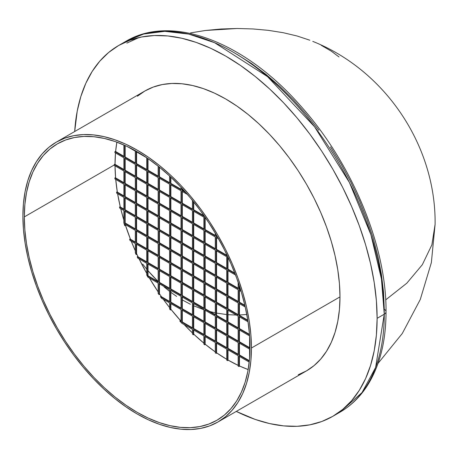 <?xml version="1.0" encoding="UTF-8"?>
<svg xmlns="http://www.w3.org/2000/svg" width="458" height="458" viewBox="0 0 458 458"><rect width="100%" height="100%" fill="white"/><g stroke="black" fill="none" stroke-linecap="round" stroke-linejoin="round"><path stroke-width="0.69" d="M249.999 347.193A159.573 92.132 60 0 1 216.949 420.244A159.573 92.132 60 0 1 93.982 377.489A159.573 92.132 60 0 1 24.326 216.897L114.311 164.949A159.573 92.132 -120 0 0 114.311 165.441L123.883 170.966L123.883 183.171L114.849 177.956A159.573 92.132 -120 0 0 114.935 178.998L123.883 184.162L123.883 196.368L116.561 192.142A159.573 92.132 -120 0 0 116.738 193.236L123.883 197.358L123.883 209.564L119.509 207.039A159.573 92.132 -120 0 0 119.784 208.184L123.883 210.548L123.792 222.703A159.573 92.132 -120 0 0 124.736 225.674L125.166 225.422L125.166 224.489L125.166 225.422L124.736 225.674L124.736 224.243L135.31 230.34L135.31 242.545L129.597 239.248A159.573 92.132 -120 0 0 130.095 240.53L135.31 243.536L135.31 252.764A159.573 92.132 -120 0 0 136.163 254.631L136.593 254.385L136.593 244.28L136.593 254.385L136.163 254.631L136.163 244.034L146.732 250.131L146.732 262.337L137.2 256.835A159.573 92.132 -120 0 0 137.858 258.203L146.732 263.327L146.732 275.069A159.573 92.132 -120 0 0 147.991 277.25L158.159 283.118L158.159 293.366A159.573 92.132 -120 0 0 159.018 294.62L159.447 294.374L159.447 283.863L159.447 294.374L159.018 294.62L159.018 283.611L169.586 289.714L169.586 301.919L160.409 296.624A159.573 92.132 -120 0 0 161.594 298.295L169.586 302.91L169.586 308.927A159.573 92.132 -120 0 0 170.445 310.003L170.874 309.757L170.874 303.654L170.874 309.757L170.445 310.003L170.445 303.402L181.013 309.505L181.013 321.711L179.776 320.995A159.573 92.132 -120 0 0 181.872 323.296L192.44 329.296L192.44 334.031A159.573 92.132 -120 0 0 193.299 334.844L193.728 334.592L193.728 330.041L193.728 334.592L193.299 334.844L193.299 329.794L203.867 335.897L203.867 344.141A159.573 92.132 -120 0 0 204.726 344.84L205.15 344.593L205.15 336.636L205.15 344.593L204.726 344.84L204.726 336.39L215.294 342.492L215.294 352.82A159.573 92.132 -120 0 0 216.153 353.416L216.577 353.17L216.577 343.237L216.577 353.17L216.153 353.416L216.153 342.985L226.721 349.088L226.721 360.137A159.573 92.132 -120 0 0 227.574 360.635L228.004 360.389L228.004 349.832L228.004 360.389L227.574 360.635L227.574 349.586L238.149 355.689L238.149 366.114A159.573 92.132 -120 0 0 239.002 366.509L239.431 366.263L239.431 356.427L239.431 366.263L239.002 366.509L239.002 356.181L249.215 362.078L239.002 356.181L239.002 366.509A159.573 92.132 -120 0 1 238.149 366.114L238.149 355.689L227.574 349.586L227.574 360.635A159.573 92.132 -120 0 1 226.721 360.137L226.721 349.088L216.153 342.985L216.153 353.416A159.573 92.132 -120 0 1 215.294 352.82L215.294 342.492L204.726 336.39L204.726 344.84A159.573 92.132 -120 0 1 203.867 344.141L203.867 335.897L193.299 329.794L193.299 334.844A159.573 92.132 -120 0 1 192.44 334.031L192.44 329.296L181.872 323.296A159.573 92.132 -120 0 1 179.776 320.995L180.2 320.749L179.776 320.995L181.013 321.711L181.013 309.505L170.445 303.402L170.445 310.003A159.573 92.132 -120 0 1 169.586 308.927L169.586 302.91L161.594 298.295A159.573 92.132 -120 0 1 160.409 296.624L160.838 296.372L160.409 296.624L169.586 301.919L169.586 289.714L159.018 283.611L159.018 294.62A159.573 92.132 -120 0 1 158.159 293.366L158.159 283.118L147.991 277.25A159.573 92.132 -120 0 1 146.732 275.069L146.732 263.327L137.858 258.203A159.573 92.132 -120 0 1 137.2 256.835L137.629 256.589L137.2 256.835L146.732 262.337L146.732 250.131L136.163 244.034L136.163 254.631A159.573 92.132 -120 0 1 135.31 252.764L135.31 243.536L130.095 240.53A159.573 92.132 -120 0 1 129.597 239.248L130.02 239.002L129.597 239.248L135.31 242.545L135.31 230.34L124.736 224.243L124.736 225.674A159.573 92.132 -120 0 1 123.792 222.703L123.883 210.548L119.784 208.184A159.573 92.132 -120 0 1 119.509 207.039L119.939 206.787L119.509 207.039L123.883 209.564L123.883 197.358L116.738 193.236A159.573 92.132 -120 0 1 116.561 192.142L116.99 191.896L116.561 192.142L123.883 196.368L123.883 184.162L114.935 178.998A159.573 92.132 -120 0 1 114.849 177.956L115.279 177.71L114.849 177.956L123.883 183.171L123.883 170.966L114.311 165.441A159.573 92.132 -120 0 1 114.311 164.949L24.326 216.897L24.869 229.985L26.495 243.57L29.186 257.528L32.919 271.72L37.653 286.01L43.344 300.265L49.939 314.343L57.376 328.111L65.58 341.433L74.477 354.189L83.974 366.245L93.982 377.489L104.413 387.817L115.153 397.126L126.105 405.324L137.165 412.337L148.226 418.097L159.178 422.545L169.918 425.637L180.343 427.348L190.356 427.663L199.854 426.575L208.745 424.091L216.955 420.244L224.386 415.062L230.987 408.599L236.677 400.916L241.412 392.094L245.144 382.207L247.835 371.358L249.455 359.65L249.999 347.193L249.455 334.105L247.835 320.52L245.144 306.562L241.412 292.37L236.677 278.08L230.987 263.825L224.386 249.747L216.955 235.979L208.745 222.657L199.854 209.901L190.356 197.845L180.343 186.601L169.918 176.273L159.178 166.964L148.226 158.766L137.165 151.753L126.105 145.993L115.153 141.545L104.413 138.453L93.982 136.742L83.974 136.427L74.477 137.52L65.58 139.999L57.376 143.852L49.939 149.027L43.344 155.491L37.653 163.174L32.919 171.996L29.186 181.883L26.495 192.732L24.869 204.445L24.326 216.897A159.573 92.132 60 0 1 57.376 143.852A159.573 92.132 60 0 1 180.343 186.601A159.573 92.132 60 0 1 249.999 347.193M115.032 165.859A159.573 92.132 -120 0 0 115.593 177.893L115.032 165.859M115.731 179.456A159.573 92.132 -120 0 0 117.334 192.091L115.731 179.456M117.609 193.734A159.573 92.132 -120 0 0 120.311 207.005L117.609 193.734M120.729 208.734A159.573 92.132 -120 0 0 123.883 220.246L120.729 208.734M125.211 224.512A159.573 92.132 -120 0 0 130.473 239.259L125.211 224.512M131.24 241.189A159.573 92.132 -120 0 0 135.31 250.772L131.24 241.189M136.593 253.6A159.573 92.132 -120 0 0 138.133 256.875L136.593 253.6M139.129 258.936A159.573 92.132 -120 0 0 146.732 273.397L139.129 258.936M149.44 278.08A159.573 92.132 -120 0 0 158.159 291.901L149.44 278.08M159.447 293.796A159.573 92.132 -120 0 0 161.514 296.767L159.447 293.796M163.317 299.292A159.573 92.132 -120 0 0 169.586 307.61L163.317 299.292M170.874 309.23A159.573 92.132 -120 0 0 181.013 321.167L170.874 309.23M184.042 324.453A159.573 92.132 -120 0 0 192.44 332.937L184.042 324.453M193.728 334.163A159.573 92.132 -120 0 0 203.867 343.139L193.728 334.163M205.15 344.198A159.573 92.132 -120 0 0 215.294 351.904L205.15 344.198M216.577 352.809A159.573 92.132 -120 0 0 226.721 359.307L216.577 352.809M228.004 360.057A159.573 92.132 -120 0 0 238.149 365.37L228.004 360.057M239.431 365.965A159.573 92.132 -120 0 0 248.162 369.566L239.431 365.965M118.662 45.491L129.671 40.327L141.608 36.995L154.352 35.535L167.783 35.953L181.769 38.249L196.184 42.399L210.88 48.371L225.72 56.094L240.559 65.505L255.255 76.509L269.67 88.995L283.657 102.855L297.087 117.941L309.831 134.12L321.768 151.232L332.777 169.111L342.756 187.58L351.607 206.472L359.244 225.599L365.599 244.772L370.602 263.814L374.209 282.546L376.39 300.774L377.123 318.327A214.115 123.62 60 0 0 283.657 102.855A214.115 123.62 60 0 0 118.662 45.491L108.683 52.441L99.833 61.114L92.195 71.419L85.846 83.259L80.837 96.523L77.23 111.082L74.688 131.52A214.115 123.62 60 0 1 118.662 45.491L125.807 41.369L143.669 34.035L164.806 31.339L188.713 34.081L214.562 42.691L267.552 76.652L314.543 126.757L349.374 182.433L370.917 234.725L381.44 278.991L384.262 314.205A6.057 3.498 0 0 0 386.037 311.732A6.057 3.498 180 0 1 384.262 314.205A214.115 123.62 -120 0 0 290.801 98.733A214.115 123.62 -120 0 0 125.807 41.369C172.048 13.694 244.612 41.941 300.311 105.54C351.841 162.704 386.621 246.061 386.037 311.732C385.997 341.857 379.533 366.847 366.652 386.684C359.461 397.538 350.547 406.051 339.916 412.223A214.115 123.62 -120 0 0 384.262 314.205L377.123 318.327L384.262 314.205L375.606 367.482L362.026 392.569L339.916 412.223L336.286 414.181A214.115 123.62 -120 0 0 339.916 412.223L332.777 416.345A214.115 123.62 60 0 1 236.282 411.416L255.255 419.436L269.67 423.587L283.657 425.883L297.087 426.306L309.831 424.841L321.768 421.509L332.777 416.345A214.115 123.62 60 0 0 377.123 318.327L376.39 335.044L374.209 350.754L370.602 365.312L365.599 378.577L359.244 390.416L351.607 400.727L342.756 409.395L332.777 416.345M298.21 374.764L306.517 370.865A161.594 93.295 -120 0 0 339.985 296.887L251.431 348.017A161.594 93.295 60 0 1 217.962 421.99A161.594 93.295 60 0 1 93.438 378.697A161.594 93.295 60 0 1 22.9 216.073L23.45 203.461L25.098 191.604L27.818 180.612L31.596 170.605L36.394 161.668L42.159 153.888L48.834 147.344L56.368 142.1L64.675 138.202L73.681 135.688L83.299 134.583L93.438 134.904L103.995 136.633L114.872 139.77L125.967 144.27L137.165 150.104L148.363 157.203L159.458 165.51L170.336 174.933L180.893 185.393L191.026 196.78L200.644 208.991L209.655 221.901L217.962 235.395L225.491 249.335L232.172 263.596L237.937 278.029L242.734 292.502L246.507 306.871L249.232 321.006L250.881 334.764L251.431 348.017L250.881 360.629L249.232 372.491L246.507 383.478L242.734 393.485L237.937 402.422L232.172 410.202L225.491 416.746L217.962 421.99L209.655 425.888L200.644 428.402L191.026 429.507L180.893 429.192L170.336 427.457L159.458 424.32L148.363 419.82L137.165 413.986L125.967 406.887L114.872 398.58L103.995 389.157L93.438 378.697L83.299 367.31L73.681 355.099L64.675 342.189L56.368 328.695L48.834 314.755L42.159 300.494L36.394 286.061L31.596 271.588L27.818 257.219L25.098 243.084L23.45 229.326L22.9 216.073A161.594 93.295 60 0 1 56.368 142.1A161.594 93.295 60 0 1 180.893 185.393A161.594 93.295 60 0 1 251.431 348.017L339.985 296.887A161.594 93.295 -120 0 0 269.447 134.268A161.594 93.295 -120 0 0 144.923 90.97L137.394 96.22M312.986 41.472L312.768 41.38C385.527 70.4 436.079 146.005 435.1 224.323L431.883 244.841L422.339 264.69L406.773 283.233L385.699 299.858L406.773 283.233L422.339 264.69L431.883 244.841L435.1 224.323L431.362 262.611L420.284 299.458L402.29 333.47L378.056 363.354M123.883 156.287L115.364 151.375L123.883 156.287M123.883 169.483L114.74 164.204L123.883 169.483M123.883 182.679L115.279 177.71L123.883 182.679M123.883 195.875L116.99 191.896L123.883 195.875M123.883 209.066L119.939 206.787L123.883 209.066M135.31 242.053L130.02 239.002L135.31 242.053M146.732 261.844L137.629 256.589L146.732 261.844M169.586 301.427L160.838 296.372L169.586 301.427M181.013 321.218L180.2 320.749L181.013 321.218M135.31 176.078L125.166 170.227L125.166 158.514L125.166 170.227L135.31 176.078M135.31 162.888L125.166 157.031L125.166 145.564L125.166 157.031L135.31 162.888M135.31 189.274L125.166 183.418L125.166 171.71L125.166 183.418L135.31 189.274M135.31 202.47L125.166 196.614L125.166 184.906L125.166 196.614L135.31 202.47M135.31 215.661L125.166 209.81L125.166 198.096L125.166 209.81L135.31 215.661M135.31 228.857L125.166 223L125.166 211.293L125.166 223L135.31 228.857M158.159 189.274L148.02 183.418L148.02 171.71L148.02 183.418L158.159 189.274M158.159 176.078L148.02 170.227L148.02 158.623L148.02 170.227L158.159 176.078M158.159 202.47L148.02 196.614L148.02 184.906L148.02 196.614L158.159 202.47M158.159 215.661L148.02 209.81L148.02 198.096L148.02 209.81L158.159 215.661M158.159 228.857L148.02 223L148.02 211.293L148.02 223L158.159 228.857M158.159 242.053L148.02 236.196L148.02 224.489L148.02 236.196L158.159 242.053M158.159 255.243L148.02 249.392L148.02 237.679L148.02 249.392L158.159 255.243M158.159 268.44L148.02 262.583L148.02 250.875L148.02 262.583L158.159 268.44M158.159 281.636L148.02 275.779L148.02 264.071L148.02 275.779L158.159 281.636M181.013 202.47L170.874 196.614L170.874 184.906L170.874 196.614L181.013 202.47M181.013 189.274L170.874 183.418L170.874 177.166L170.874 183.418L181.013 189.274M181.013 215.661L170.874 209.81L170.874 198.096L170.874 209.81L181.013 215.661M181.013 228.857L170.874 223L170.874 211.293L170.874 223L181.013 228.857M181.013 242.053L170.874 236.196L170.874 224.489L170.874 236.196L181.013 242.053M181.013 255.243L170.874 249.392L170.874 237.679L170.874 249.392L181.013 255.243M181.013 268.44L170.874 262.583L170.874 250.875L170.874 262.583L181.013 268.44M181.013 281.636L170.874 275.779L170.874 264.071L170.874 275.779L181.013 281.636M181.013 294.826L170.874 288.975L170.874 277.262L170.874 288.975L181.013 294.826M181.013 308.022L170.874 302.165L170.874 290.458L170.874 302.165L181.013 308.022M203.867 215.661L193.728 209.81L193.728 201.961L193.728 209.81L203.867 215.661M203.867 228.857L193.728 223L193.728 211.293L193.728 223L203.867 228.857M203.867 242.053L193.728 236.196L193.728 224.489L193.728 236.196L203.867 242.053M203.867 255.243L193.728 249.392L193.728 237.679L193.728 249.392L203.867 255.243M203.867 268.44L193.728 262.583L193.728 250.875L193.728 262.583L203.867 268.44M203.867 281.636L193.728 275.779L193.728 264.071L193.728 275.779L203.867 281.636M203.867 294.826L193.728 288.975L193.728 277.262L193.728 288.975L203.867 294.826M203.867 308.022L193.728 302.165L193.728 290.458L193.728 302.165L203.867 308.022M203.867 321.218L193.728 315.362L193.728 303.654L193.728 315.362L203.867 321.218M203.867 334.409L193.728 328.558L193.728 316.844L193.728 328.558L203.867 334.409M217.327 236.626L216.577 236.196L216.577 235.332L216.577 236.196L217.327 236.626M226.721 255.243L216.577 249.392L216.577 237.679L216.577 249.392L226.721 255.243M226.721 268.44L216.577 262.583L216.577 250.875L216.577 262.583L226.721 268.44M226.721 281.636L216.577 275.779L216.577 264.071L216.577 275.779L226.721 281.636M226.721 294.826L216.577 288.975L216.577 277.262L216.577 288.975L226.721 294.826M226.721 308.022L216.577 302.165L216.577 290.458L216.577 302.165L226.721 308.022M226.721 321.218L216.577 315.362L216.577 303.654L216.577 315.362L226.721 321.218M226.721 334.409L216.577 328.558L216.577 316.844L216.577 328.558L226.721 334.409M226.721 347.605L216.577 341.748L216.577 330.041L216.577 341.748L226.721 347.605M249.364 360.675L239.431 354.944L239.431 343.237L239.431 354.944L239.002 355.19L239.002 342.985L249.57 349.088L249.57 358.288L249.57 349.088L239.002 342.985L239.002 355.19L239.431 354.944L249.364 360.675M249.57 347.605L239.431 341.748L239.431 330.041L239.431 341.748L239.002 342L239.002 329.794L249.57 335.897L249.57 348.097L239.002 342L239.002 329.794L249.57 335.897L249.57 348.097L239.002 342L239.431 341.748L249.57 347.605M249.478 334.357L239.431 328.558L239.431 316.844L239.431 328.558L239.002 328.804L239.002 316.598L248.03 321.808L239.002 316.598L239.002 328.804L239.431 328.558L249.478 334.357M247.778 320.182L239.431 315.362L239.431 303.654L239.431 315.362L239.002 315.608L239.002 303.402L245.242 307.009L239.002 303.402L239.002 315.608L239.431 315.362L247.778 320.182M244.847 305.297L239.431 302.165L239.431 290.458L239.431 302.165L239.002 302.417L239.002 290.212L241.131 291.443L239.002 290.212L239.002 302.417L239.431 302.165L244.847 305.297M240.582 289.639L239.431 288.975L239.431 286.032L239.431 288.975L239.002 289.221L239.002 284.733L239.002 289.221L239.431 288.975L240.582 289.639M238.149 354.2L228.004 348.349L228.004 336.636L228.004 348.349L227.574 348.595L227.574 336.39L238.149 342.492L238.149 354.698L227.574 348.595L227.574 336.39L238.149 342.492L238.149 354.698L227.574 348.595L228.004 348.349L238.149 354.2M238.149 341.01L228.004 335.153L228.004 323.445L228.004 335.153L227.574 335.399L227.574 323.193L238.149 329.296L238.149 341.502L227.574 335.399L227.574 323.193L238.149 329.296L238.149 341.502L227.574 335.399L228.004 335.153L238.149 341.01M238.149 327.814L228.004 321.957L228.004 310.249L228.004 321.957L227.574 322.209L227.574 310.003L238.149 316.106L238.149 328.306L227.574 322.209L227.574 310.003L238.149 316.106L238.149 328.306L227.574 322.209L228.004 321.957L238.149 327.814M238.149 314.617L228.004 308.766L228.004 297.053L228.004 308.766L227.574 309.013L227.574 296.807L238.149 302.91L238.149 315.115L227.574 309.013L227.574 296.807L238.149 302.91L238.149 315.115L227.574 309.013L228.004 308.766L238.149 314.617M238.149 301.427L228.004 295.57L228.004 283.863L228.004 295.57L227.574 295.816L227.574 283.611L238.149 289.714L238.149 301.919L227.574 295.816L227.574 283.611L238.149 289.714L238.149 301.919L227.574 295.816L228.004 295.57L238.149 301.427M238.149 288.231L228.004 282.374L228.004 270.667L228.004 282.374L227.574 282.626L227.574 270.42L235.538 275.012L227.574 270.42L227.574 282.626L228.004 282.374L238.149 288.231M234.799 273.105L228.004 269.184L228.004 257.47L228.004 269.184L227.574 269.43L227.574 257.224L228.176 257.568L227.574 257.224L227.574 269.43L228.004 269.184L234.799 273.105M215.294 341.01L205.15 335.153L205.15 323.445L205.15 335.153L215.294 341.01M215.294 327.814L205.15 321.957L205.15 310.249L205.15 321.957L215.294 327.814M215.294 314.617L205.15 308.766L205.15 297.053L205.15 308.766L215.294 314.617M215.294 301.427L205.15 295.57L205.15 283.863L205.15 295.57L215.294 301.427M215.294 288.231L205.15 282.374L205.15 270.667L205.15 282.374L215.294 288.231M215.294 275.035L205.15 269.184L205.15 257.47L205.15 269.184L215.294 275.035M215.294 261.844L205.15 255.988L205.15 244.28L205.15 255.988L215.294 261.844M215.294 248.648L205.15 242.792L205.15 231.084L205.15 242.792L215.294 248.648M215.294 235.452L205.15 229.601L205.15 217.888L205.15 229.601L215.294 235.452M192.44 327.814L182.301 321.957L182.301 310.249L182.301 321.957L192.44 327.814M192.44 314.617L182.301 308.766L182.301 297.053L182.301 308.766L192.44 314.617M192.44 301.427L182.301 295.57L182.301 283.863L182.301 295.57L192.44 301.427M192.44 288.231L182.301 282.374L182.301 270.667L182.301 282.374L192.44 288.231M192.44 275.035L182.301 269.184L182.301 257.47L182.301 269.184L192.44 275.035M192.44 261.844L182.301 255.988L182.301 244.28L182.301 255.988L192.44 261.844M192.44 248.648L182.301 242.792L182.301 231.084L182.301 242.792L192.44 248.648M192.44 235.452L182.301 229.601L182.301 217.888L182.301 229.601L192.44 235.452M192.44 222.262L182.301 216.405L182.301 204.697L182.301 216.405L192.44 222.262M184.849 191.49L182.301 190.018L182.301 188.69L182.301 190.018L184.849 191.49M192.44 209.066L182.301 203.209L182.301 191.501L182.301 203.209L192.44 209.066M169.586 288.231L159.447 282.374L159.447 270.667L159.447 282.374L169.586 288.231M169.586 275.035L159.447 269.184L159.447 257.47L159.447 269.184L169.586 275.035M169.586 261.844L159.447 255.988L159.447 244.28L159.447 255.988L169.586 261.844M169.586 248.648L159.447 242.792L159.447 231.084L159.447 242.792L169.586 248.648M169.586 235.452L159.447 229.601L159.447 217.888L159.447 229.601L169.586 235.452M169.586 222.262L159.447 216.405L159.447 204.697L159.447 216.405L169.586 222.262M169.586 209.066L159.447 203.209L159.447 191.501L159.447 203.209L169.586 209.066M169.586 182.679L159.447 176.822L159.447 167.181L159.447 176.822L169.586 182.679M169.586 195.869L159.447 190.018L159.447 178.305L159.447 190.018L169.586 195.869M146.732 248.648L136.593 242.792L136.593 231.084L136.593 242.792L146.732 248.648M146.732 235.452L136.593 229.601L136.593 217.888L136.593 229.601L146.732 235.452M146.732 222.262L136.593 216.405L136.593 204.697L136.593 216.405L146.732 222.262M146.732 209.066L136.593 203.209L136.593 191.501L136.593 203.209L146.732 209.066M146.732 195.869L136.593 190.018L136.593 178.305L136.593 190.018L146.732 195.869M146.732 169.483L136.593 163.626L136.593 151.919L136.593 163.626L146.732 169.483M146.732 182.679L136.593 176.822L136.593 165.115L136.593 176.822L146.732 182.679M124.736 171.464L135.31 177.567L135.31 189.772L124.736 183.669L125.166 183.418L124.736 183.669L124.736 171.464L135.31 177.567L135.31 189.772L124.736 183.669L124.736 171.464M135.31 176.576L124.736 170.473L125.166 170.227L124.736 170.473L124.736 158.268L135.31 164.37L135.31 176.576L124.736 170.473L124.736 158.268L135.31 164.37L135.31 176.576M123.883 169.981L114.311 164.456L114.74 164.204L114.311 164.456A159.573 92.132 -120 0 0 114.311 164.949A159.573 92.132 -120 0 1 114.311 164.456L123.883 169.981L123.883 157.775L123.883 169.981M114.849 152.56L123.883 157.775L114.849 152.56A159.573 92.132 -120 0 1 114.935 151.621L115.364 151.375L114.935 151.621A159.573 92.132 -120 0 0 114.849 152.56M135.31 163.38L124.736 157.277L125.166 157.031L124.736 157.277L124.736 145.369L124.736 157.277L135.31 163.38L135.31 151.174L135.31 163.38M123.883 156.785L114.935 151.621L123.883 156.785L123.883 144.991L123.883 156.785M127.324 146.566L135.31 151.174L127.324 146.566M124.736 184.66L135.31 190.757L135.31 202.963L124.736 196.86L125.166 196.614L124.736 196.86L124.736 184.66L135.31 190.757L135.31 202.963L124.736 196.86L124.736 184.66M124.736 197.85L135.31 203.953L135.31 216.159L124.736 210.056L125.166 209.81L124.736 210.056L124.736 197.85L135.31 203.953L135.31 216.159L124.736 210.056L124.736 197.85M124.736 211.046L135.31 217.149L135.31 229.355L124.736 223.252L125.166 223L124.736 223.252L124.736 211.046L135.31 217.149L135.31 229.355L124.736 223.252L124.736 211.046M136.163 178.059L146.732 184.162L146.732 196.368L136.163 190.265L136.593 190.018L136.163 190.265L136.163 178.059L146.732 184.162L146.732 196.368L136.163 190.265L136.163 178.059M146.732 183.171L136.163 177.069L136.593 176.822L136.163 177.069L136.163 164.869L146.732 170.966L146.732 183.171L136.163 177.069L136.163 164.869L146.732 170.966L146.732 183.171M146.732 169.981L136.163 163.878L136.593 163.626L136.163 163.878L136.163 151.672L146.732 157.775L146.732 169.981L136.163 163.878L136.163 151.672L146.732 157.775L146.732 169.981M136.163 191.255L146.732 197.358L146.732 209.564L136.163 203.461L136.593 203.209L136.163 203.461L136.163 191.255L146.732 197.358L146.732 209.564L136.163 203.461L136.163 191.255M136.163 204.451L146.732 210.548L146.732 222.754L136.163 216.651L136.593 216.405L136.163 216.651L136.163 204.451L146.732 210.548L146.732 222.754L136.163 216.651L136.163 204.451M136.163 217.642L146.732 223.744L146.732 235.95L136.163 229.847L136.593 229.601L136.163 229.847L136.163 217.642L146.732 223.744L146.732 235.95L136.163 229.847L136.163 217.642M136.163 230.838L146.732 236.941L146.732 249.146L136.163 243.043L136.593 242.792L136.163 243.043L136.163 230.838L146.732 236.941L146.732 249.146L136.163 243.043L136.163 230.838M147.591 184.654L158.159 190.757L158.159 202.963L147.591 196.86L148.02 196.614L147.591 196.86L147.591 184.654L158.159 190.757L158.159 202.963L147.591 196.86L147.591 184.654M158.159 189.772L147.591 183.669L148.02 183.418L147.591 183.669L147.591 171.464L158.159 177.567L158.159 189.772L147.591 183.669L147.591 171.464L158.159 177.567L158.159 189.772M158.159 176.576L147.591 170.473L148.02 170.227L147.591 170.473L147.591 158.331L147.591 170.473L158.159 176.576L158.159 166.151L158.159 176.576M147.591 197.85L158.159 203.953L158.159 216.159L147.591 210.056L148.02 209.81L147.591 210.056L147.591 197.85L158.159 203.953L158.159 216.159L147.591 210.056L147.591 197.85M147.591 211.046L158.159 217.149L158.159 229.355L147.591 223.252L148.02 223L147.591 223.252L147.591 211.046L158.159 217.149L158.159 229.355L147.591 223.252L147.591 211.046M147.591 224.237L158.159 230.34L158.159 242.545L147.591 236.442L148.02 236.196L147.591 236.442L147.591 224.237L158.159 230.34L158.159 242.545L147.591 236.442L147.591 224.237M147.591 237.433L158.159 243.536L158.159 255.741L147.591 249.639L148.02 249.392L147.591 249.639L147.591 237.433L158.159 243.536L158.159 255.741L147.591 249.639L147.591 237.433M147.591 250.629L158.159 256.732L158.159 268.938L147.591 262.835L148.02 262.583L147.591 262.835L147.591 250.629L158.159 256.732L158.159 268.938L147.591 262.835L147.591 250.629M147.591 263.825L158.159 269.922L158.159 282.128L147.591 276.025L148.02 275.779L147.591 276.025L147.591 263.825L158.159 269.922L158.159 282.128L147.591 276.025L147.591 263.825M159.018 191.255L169.586 197.358L169.586 209.564L159.018 203.461L159.447 203.209L159.018 203.461L159.018 191.255L169.586 197.358L169.586 209.564L159.018 203.461L159.018 191.255M169.586 196.368L159.018 190.265L159.447 190.018L159.018 190.265L159.018 178.059L169.586 184.162L169.586 196.368L159.018 190.265L159.018 178.059L169.586 184.162L169.586 196.368M169.586 183.171L159.018 177.069L159.447 176.822L159.018 177.069L159.018 166.838L159.018 177.069L169.586 183.171L169.586 175.964L169.586 183.171M159.018 204.445L169.586 210.548L169.586 222.754L159.018 216.651L159.447 216.405L159.018 216.651L159.018 204.445L169.586 210.548L169.586 222.754L159.018 216.651L159.018 204.445M159.018 217.642L169.586 223.744L169.586 235.95L159.018 229.847L159.447 229.601L159.018 229.847L159.018 217.642L169.586 223.744L169.586 235.95L159.018 229.847L159.018 217.642M159.018 230.838L169.586 236.941L169.586 249.146L159.018 243.043L159.447 242.792L159.018 243.043L159.018 230.838L169.586 236.941L169.586 249.146L159.018 243.043L159.018 230.838M159.018 244.028L169.586 250.131L169.586 262.337L159.018 256.234L159.447 255.988L159.018 256.234L159.018 244.028L169.586 250.131L169.586 262.337L159.018 256.234L159.018 244.028M159.018 257.224L169.586 263.327L169.586 275.533L159.018 269.43L159.447 269.184L159.018 269.43L159.018 257.224L169.586 263.327L169.586 275.533L159.018 269.43L159.018 257.224M159.018 270.42L169.586 276.523L169.586 288.729L159.018 282.626L159.447 282.374L159.018 282.626L159.018 270.42L169.586 276.523L169.586 288.729L159.018 282.626L159.018 270.42M170.445 197.85L181.013 203.953L181.013 216.159L170.445 210.056L170.874 209.81L170.445 210.056L170.445 197.85L181.013 203.953L181.013 216.159L170.445 210.056L170.445 197.85M181.013 202.963L170.445 196.86L170.874 196.614L170.445 196.86L170.445 184.654L181.013 190.757L181.013 202.963L170.445 196.86L170.445 184.654L181.013 190.757L181.013 202.963M181.013 189.772L170.445 183.669L170.874 183.418L170.445 183.669L170.445 176.759L170.445 183.669L181.013 189.772L181.013 187.311L181.013 189.772M170.445 211.046L181.013 217.149L181.013 229.355L170.445 223.252L170.874 223L170.445 223.252L170.445 211.046L181.013 217.149L181.013 229.355L170.445 223.252L170.445 211.046M170.445 224.237L181.013 230.34L181.013 242.545L170.445 236.442L170.874 236.196L170.445 236.442L170.445 224.237L181.013 230.34L181.013 242.545L170.445 236.442L170.445 224.237M170.445 237.433L181.013 243.536L181.013 255.741L170.445 249.639L170.874 249.392L170.445 249.639L170.445 237.433L181.013 243.536L181.013 255.741L170.445 249.639L170.445 237.433M170.445 250.629L181.013 256.732L181.013 268.938L170.445 262.835L170.874 262.583L170.445 262.835L170.445 250.629L181.013 256.732L181.013 268.938L170.445 262.835L170.445 250.629M170.445 263.819L181.013 269.922L181.013 282.128L170.445 276.025L170.874 275.779L170.445 276.025L170.445 263.819L181.013 269.922L181.013 282.128L170.445 276.025L170.445 263.819M170.445 277.016L181.013 283.118L181.013 295.324L170.445 289.221L170.874 288.975L170.445 289.221L170.445 277.016L181.013 283.118L181.013 295.324L170.445 289.221L170.445 277.016M170.445 290.212L181.013 296.315L181.013 308.52L170.445 302.417L170.874 302.165L170.445 302.417L170.445 290.212L181.013 296.315L181.013 308.52L170.445 302.417L170.445 290.212M181.872 204.445L192.44 210.548L192.44 222.754L181.872 216.651L182.301 216.405L181.872 216.651L181.872 204.445L192.44 210.548L192.44 222.754L181.872 216.651L181.872 204.445M192.44 209.558L181.872 203.461L182.301 203.209L181.872 203.461L181.872 191.255L187.517 194.513L181.872 191.255L181.872 203.461L192.44 209.558L192.44 200.369L192.44 209.558M185.759 192.509L181.872 190.265L182.301 190.018L181.872 190.265L181.872 188.227L181.872 190.265L185.759 192.509M181.872 217.642L192.44 223.744L192.44 235.95L181.872 229.847L182.301 229.601L181.872 229.847L181.872 217.642L192.44 223.744L192.44 235.95L181.872 229.847L181.872 217.642M181.872 230.838L192.44 236.941L192.44 249.141L181.872 243.043L182.301 242.792L181.872 243.043L181.872 230.838L192.44 236.941L192.44 249.141L181.872 243.043L181.872 230.838M181.872 244.028L192.44 250.131L192.44 262.337L181.872 256.234L182.301 255.988L181.872 256.234L181.872 244.028L192.44 250.131L192.44 262.337L181.872 256.234L181.872 244.028M181.872 257.224L192.44 263.327L192.44 275.533L181.872 269.43L182.301 269.184L181.872 269.43L181.872 257.224L192.44 263.327L192.44 275.533L181.872 269.43L181.872 257.224M181.872 270.42L192.44 276.523L192.44 288.723L181.872 282.626L182.301 282.374L181.872 282.626L181.872 270.42L192.44 276.523L192.44 288.723L181.872 282.626L181.872 270.42M181.872 283.611L192.44 289.714L192.44 301.919L181.872 295.816L182.301 295.57L181.872 295.816L181.872 283.611L192.44 289.714L192.44 301.919L181.872 295.816L181.872 283.611M181.872 296.807L192.44 302.91L192.44 315.115L181.872 309.013L182.301 308.766L181.872 309.013L181.872 296.807L192.44 302.91L192.44 315.115L181.872 309.013L181.872 296.807M181.872 310.003L192.44 316.106L192.44 328.306L181.872 322.209L182.301 321.957L181.872 322.209L181.872 310.003L192.44 316.106L192.44 328.306L181.872 322.209L181.872 310.003M193.299 211.046L203.867 217.149L203.867 229.349L193.299 223.252L193.728 223L193.299 223.252L193.299 211.046L203.867 217.149L203.867 229.349L193.299 223.252L193.299 211.046M203.867 216.159L193.299 210.056L193.728 209.81L193.299 210.056L193.299 201.428L193.299 210.056L203.867 216.159L203.867 215.466L203.867 216.159M193.299 224.237L203.867 230.34L203.867 242.545L193.299 236.442L193.728 236.196L193.299 236.442L193.299 224.237L203.867 230.34L203.867 242.545L193.299 236.442L193.299 224.237M193.299 237.433L203.867 243.536L203.867 255.741L193.299 249.639L193.728 249.392L193.299 249.639L193.299 237.433L203.867 243.536L203.867 255.741L193.299 249.639L193.299 237.433M193.299 250.629L203.867 256.732L203.867 268.932L193.299 262.835L193.728 262.583L193.299 262.835L193.299 250.629L203.867 256.732L203.867 268.932L193.299 262.835L193.299 250.629M193.299 263.819L203.867 269.922L203.867 282.128L193.299 276.025L193.728 275.779L193.299 276.025L193.299 263.819L203.867 269.922L203.867 282.128L193.299 276.025L193.299 263.819M193.299 277.016L203.867 283.118L203.867 295.324L193.299 289.221L193.728 288.975L193.299 289.221L193.299 277.016L203.867 283.118L203.867 295.324L193.299 289.221L193.299 277.016M193.299 290.212L203.867 296.315L203.867 308.515L193.299 302.417L193.728 302.165L193.299 302.417L193.299 290.212L203.867 296.315L203.867 308.515L193.299 302.417L193.299 290.212M193.299 303.402L203.867 309.505L203.867 321.711L193.299 315.608L193.728 315.362L193.299 315.608L193.299 303.402L203.867 309.505L203.867 321.711L193.299 315.608L193.299 303.402M193.299 316.598L203.867 322.701L203.867 334.907L193.299 328.804L193.728 328.558L193.299 328.804L193.299 316.598L203.867 322.701L203.867 334.907L193.299 328.804L193.299 316.598M204.726 217.642L205.808 218.271L204.726 217.642L204.726 229.847L205.15 229.601L204.726 229.847L204.726 217.642M215.294 235.95L204.726 229.847L215.294 235.95L215.294 233.145L215.294 235.95M204.726 230.838L215.294 236.941L215.294 249.141L204.726 243.043L205.15 242.792L204.726 243.043L204.726 230.838L215.294 236.941L215.294 249.141L204.726 243.043L204.726 230.838M204.726 244.028L215.294 250.131L215.294 262.337L204.726 256.234L205.15 255.988L204.726 256.234L204.726 244.028L215.294 250.131L215.294 262.337L204.726 256.234L204.726 244.028M204.726 257.224L215.294 263.327L215.294 275.533L204.726 269.43L205.15 269.184L204.726 269.43L204.726 257.224L215.294 263.327L215.294 275.533L204.726 269.43L204.726 257.224M204.726 270.42L215.294 276.523L215.294 288.723L204.726 282.626L205.15 282.374L204.726 282.626L204.726 270.42L215.294 276.523L215.294 288.723L204.726 282.626L204.726 270.42M204.726 283.611L215.294 289.714L215.294 301.919L204.726 295.816L205.15 295.57L204.726 295.816L204.726 283.611L215.294 289.714L215.294 301.919L204.726 295.816L204.726 283.611M204.726 296.807L215.294 302.91L215.294 315.115L204.726 309.013L205.15 308.766L204.726 309.013L204.726 296.807L215.294 302.91L215.294 315.115L204.726 309.013L204.726 296.807M204.726 310.003L215.294 316.106L215.294 328.306L204.726 322.209L205.15 321.957L204.726 322.209L204.726 310.003L215.294 316.106L215.294 328.306L204.726 322.209L204.726 310.003M204.726 323.193L215.294 329.296L215.294 341.502L204.726 335.399L205.15 335.153L204.726 335.399L204.726 323.193L215.294 329.296L215.294 341.502L204.726 335.399L204.726 323.193M217.745 237.364L216.153 236.442L216.577 236.196L216.153 236.442L216.153 234.599L216.153 236.442L217.745 237.364M216.153 237.433L218.581 238.836L216.153 237.433L216.153 249.639L216.577 249.392L216.153 249.639L216.153 237.433M216.153 250.629L226.721 256.732L226.721 268.932L216.153 262.835L216.577 262.583L216.153 262.835L216.153 250.629L226.721 256.732L226.721 268.932L216.153 262.835L216.153 250.629M226.721 255.741L216.153 249.639L226.721 255.741L226.721 254.488L226.721 255.741M216.153 263.819L226.721 269.922L226.721 282.128L216.153 276.025L216.577 275.779L216.153 276.025L216.153 263.819L226.721 269.922L226.721 282.128L216.153 276.025L216.153 263.819M216.153 277.016L226.721 283.118L226.721 295.324L216.153 289.221L216.577 288.975L216.153 289.221L216.153 277.016L226.721 283.118L226.721 295.324L216.153 289.221L216.153 277.016M216.153 290.212L226.721 296.315L226.721 308.515L216.153 302.417L216.577 302.165L216.153 302.417L216.153 290.212L226.721 296.315L226.721 308.515L216.153 302.417L216.153 290.212M216.153 303.402L226.721 309.505L226.721 321.711L216.153 315.608L216.577 315.362L216.153 315.608L216.153 303.402L226.721 309.505L226.721 321.711L216.153 315.608L216.153 303.402M216.153 316.598L226.721 322.701L226.721 334.907L216.153 328.804L216.577 328.558L216.153 328.804L216.153 316.598L226.721 322.701L226.721 334.907L216.153 328.804L216.153 316.598M216.153 329.794L226.721 335.897L226.721 348.097L216.153 342L216.577 341.748L216.153 342L216.153 329.794L226.721 335.897L226.721 348.097L216.153 342L216.153 329.794M238.149 282.208L238.149 288.723L227.574 282.626L238.149 288.723L238.149 282.208M190.562 32.896L205.528 30.468L190.562 32.896M237.101 28.493L205.528 30.468L221.088 29.003L237.101 28.493L252.993 28.951L237.101 28.493M268.474 30.36L252.993 28.951L268.474 30.36L283.347 32.73L268.474 30.36M297.122 36.005L283.347 32.73L297.122 36.005L309.837 40.212L297.122 36.005M217.962 421.99L306.517 370.865L314.051 365.616L320.726 359.072L326.491 351.297L331.289 342.361L335.067 332.348L337.786 321.361L339.435 309.505L339.985 296.887L339.435 283.639L337.786 269.882L335.067 255.747L331.289 241.377L326.491 226.905L320.726 212.466L314.051 198.211L306.517 184.271L298.21 170.777L289.204 157.861L279.586 145.655L269.447 134.263L258.89 123.809L248.013 114.38L236.918 106.079L225.72 98.974L214.521 93.146L203.426 88.64L192.549 85.509L181.992 83.774L171.853 83.459L162.235 84.564L153.23 87.077L144.923 90.976L56.368 142.1M386.037 311.732A6.057 3.498 180 0 0 384.262 309.259L383.552 292.198L381.434 274.485L377.93 256.291L373.064 237.782L366.892 219.147L359.467 200.564L350.868 182.21L341.176 164.262L330.476 146.886M318.877 130.261L306.494 114.546L293.446 99.878L279.849 86.419L265.846 74.282L251.568 63.588L237.147 54.445M236.076 315.03L228.004 314.686L236.076 315.03M246.793 314.491L239.431 314.984L246.793 314.486M210.027 311.583L215.294 312.831L210.033 311.583M216.577 313.095L226.721 314.572L216.577 313.095M190.391 304.267L182.301 299.938L190.391 304.267M193.728 305.818L203.867 309.745L193.728 305.818M176.639 296.4L170.874 292.341L176.639 296.4M164.119 286.931L169.586 291.368L164.119 286.931M152.749 276.031L158.159 281.527L148.02 270.718L152.749 276.031M142.69 264.089L146.732 269.184L142.69 264.089M116.864 142.157A159.573 92.132 -120 0 0 115.622 151.518L116.864 142.157M115.496 152.932A159.573 92.132 -120 0 0 115.027 164.37L115.496 152.932M126.814 43.115L138.94 37.562M339.023 56.958L331.334 51.187L321.235 45.279M235.051 273.741L227.574 269.43L235.051 273.741M249.312 361.144L239.002 355.19L249.312 361.144M249.518 334.872L239.002 328.804L249.518 334.872M247.864 320.726L239.002 315.608L247.864 320.726M244.984 305.864L239.002 302.417L244.984 305.864M240.765 290.24L239.002 289.221L240.765 290.24"/></g></svg>
